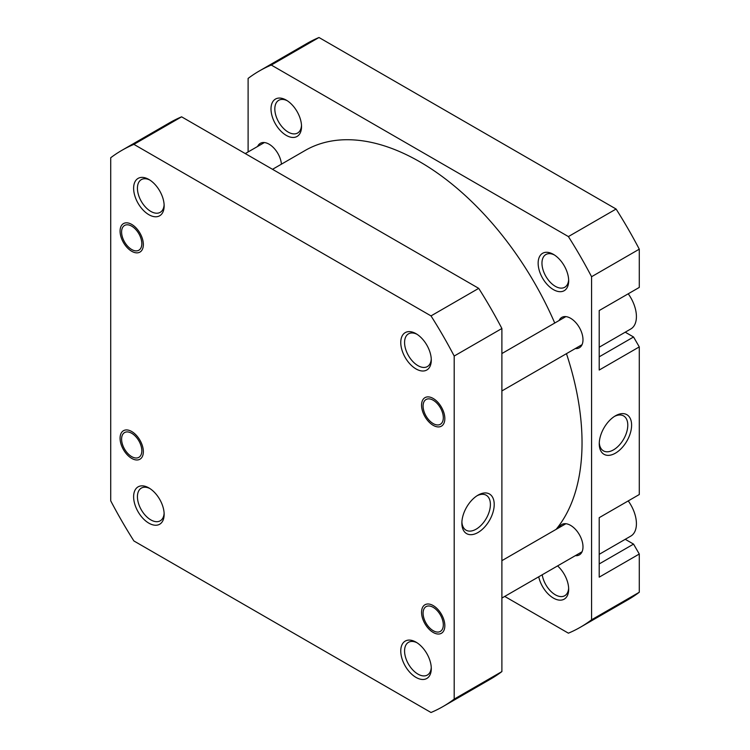 <?xml version="1.0" encoding="UTF-8"?>
<svg xmlns="http://www.w3.org/2000/svg" width="750" height="750" viewBox="0 0 750 750"><rect width="100%" height="100%" fill="white"/><g stroke="black" fill="none" stroke-linecap="round" stroke-linejoin="round"><path stroke-width="1.12" d="M416.025 368.934A21.591 12.469 60 0 1 400.763 342.497A21.591 12.469 60 0 1 416.025 333.684L416.025 333.684A21.591 12.469 60 0 1 431.288 360.122A21.591 12.469 60 0 1 416.025 368.934M417.009 334.294A18.891 10.903 -120 0 0 408.488 333.853A18.891 10.903 -120 0 0 405.591 348.984A18.891 10.903 -120 0 0 417.938 365.634A18.891 10.903 -120 0 0 427.378 366.572A18.891 10.903 -120 0 0 431.259 358.969M433.2 425.344A16.462 9.506 60 0 1 421.556 405.188A16.462 9.506 60 0 1 433.2 398.466L433.2 398.466A16.462 9.506 60 0 1 444.834 418.622A16.462 9.506 60 0 1 433.2 425.344M433.2 632.456A16.462 9.506 60 0 1 421.556 612.3A16.462 9.506 60 0 1 433.2 605.578L433.2 605.578A16.462 9.506 60 0 1 444.834 625.744A16.462 9.506 60 0 1 433.2 632.456M416.025 677.409A21.591 12.469 60 0 1 400.763 650.972A21.591 12.469 60 0 1 416.025 642.159L416.025 642.159A21.591 12.469 60 0 1 431.288 668.597A21.591 12.469 60 0 1 416.025 677.409M417.009 642.759A18.891 10.903 -120 0 0 408.488 642.319A18.891 10.903 -120 0 0 405.591 657.459A18.891 10.903 -120 0 0 417.938 674.1A18.891 10.903 -120 0 0 427.378 675.037A18.891 10.903 -120 0 0 431.259 667.434M148.884 214.706A21.591 12.469 60 0 1 133.622 188.269A21.591 12.469 60 0 1 148.884 179.456L148.884 179.456A21.591 12.469 60 0 1 164.147 205.894A21.591 12.469 60 0 1 148.884 214.706M149.869 180.056A18.891 10.903 -120 0 0 141.347 179.616A18.891 10.903 -120 0 0 138.45 194.756A18.891 10.903 -120 0 0 150.787 211.397A18.891 10.903 -120 0 0 160.237 212.334A18.891 10.903 -120 0 0 164.119 204.731M131.709 251.278A16.462 9.506 60 0 1 120.075 231.122A16.462 9.506 60 0 1 131.709 224.4L131.709 224.4A16.462 9.506 60 0 1 143.353 244.566A16.462 9.506 60 0 1 131.709 251.278M131.709 458.4A16.462 9.506 60 0 1 120.075 438.234A16.462 9.506 60 0 1 131.709 431.512L131.709 431.512A16.462 9.506 60 0 1 143.353 451.678A16.462 9.506 60 0 1 131.709 458.4M148.884 523.172A21.591 12.469 60 0 1 133.622 496.734A21.591 12.469 60 0 1 148.884 487.922L148.884 487.922A21.591 12.469 60 0 1 164.147 514.359A21.591 12.469 60 0 1 148.884 523.172M149.869 488.531A18.891 10.903 -120 0 0 141.347 488.091A18.891 10.903 -120 0 0 138.45 503.222A18.891 10.903 -120 0 0 150.787 519.872A18.891 10.903 -120 0 0 160.237 520.809A18.891 10.903 -120 0 0 164.119 513.206M478.041 495.141L478.041 495.141A22.866 13.2 -60 0 1 494.212 504.469A22.866 13.2 -60 0 1 478.041 532.481A22.866 13.2 -60 0 1 461.869 523.144A22.866 13.2 -60 0 1 478.041 495.141L478.041 495.141M461.897 521.991A20.175 11.644 120 0 0 466.05 530.175A20.175 11.644 120 0 0 476.128 529.181A20.175 11.644 120 0 0 489.309 511.406A20.175 11.644 120 0 0 486.216 495.234A20.175 11.644 120 0 0 477.056 495.741M454.191 356.044A321.122 185.4 -120 0 0 431.006 315.9L133.903 144.366A321.122 185.4 -120 0 0 121.894 150.328A321.122 185.4 -120 0 0 110.719 157.744L110.719 500.822A321.122 185.4 -120 0 0 133.903 540.966L431.006 712.5A321.122 185.4 -120 0 0 443.016 706.538A321.122 185.4 -120 0 0 454.191 699.113L454.191 356.044L501.891 328.5A321.122 185.4 -120 0 0 478.716 288.356L181.603 116.822A321.122 185.4 -120 0 0 169.594 122.784L121.894 150.328M443.016 706.538L490.716 678.994A321.122 185.4 -120 0 0 501.891 671.578L501.891 328.5M501.891 671.578L454.191 699.113M181.603 116.822L133.903 144.366M431.006 315.9L478.716 288.356M441.131 423.731A14.306 8.259 -120 0 0 439.472 406.369A14.306 8.259 -120 0 0 425.269 400.078A14.306 8.259 -120 0 0 423.084 406.069A14.306 8.259 -120 0 0 433.2 423.581A14.306 8.259 -120 0 0 441.131 423.731M441.131 630.844A14.306 8.259 -120 0 0 439.472 613.481A14.306 8.259 -120 0 0 425.269 607.2A14.306 8.259 -120 0 0 423.084 613.181A14.306 8.259 -120 0 0 433.2 630.694A14.306 8.259 -120 0 0 441.131 630.844M272.522 169.312L305.156 150.469A229.378 132.431 60 0 1 419.841 161.822A229.378 132.431 60 0 1 554.747 323.034M566.456 353.663A229.378 132.431 60 0 1 556.106 529.369M628.228 293.794A26.981 15.581 60 0 1 630.825 328.959L599.212 347.222M628.228 500.906A26.981 15.581 60 0 1 630.825 536.081L599.212 554.334M557.578 565.903A21.591 12.469 60 0 1 568.678 589.275A21.591 12.469 60 0 1 553.416 598.088A21.591 12.469 60 0 1 538.725 576.788M542.212 574.772A18.891 10.903 -120 0 0 555.319 594.788A18.891 10.903 -120 0 0 564.769 595.716A18.891 10.903 -120 0 0 568.65 588.122M553.416 289.622A21.591 12.469 60 0 1 538.144 263.175A21.591 12.469 60 0 1 553.416 254.362L553.416 254.362A21.591 12.469 60 0 1 568.678 280.809A21.591 12.469 60 0 1 553.416 289.622M554.4 254.972A18.891 10.903 -120 0 0 545.878 254.531A18.891 10.903 -120 0 0 542.981 269.672A18.891 10.903 -120 0 0 555.319 286.312A18.891 10.903 -120 0 0 564.769 287.25A18.891 10.903 -120 0 0 568.65 279.647M286.275 135.384A21.591 12.469 60 0 1 271.003 108.947A21.591 12.469 60 0 1 286.275 100.134L286.275 100.134A21.591 12.469 60 0 1 301.537 126.572A21.591 12.469 60 0 1 286.275 135.384M287.259 100.734A18.891 10.903 -120 0 0 278.738 100.303A18.891 10.903 -120 0 0 275.841 115.434A18.891 10.903 -120 0 0 288.178 132.084A18.891 10.903 -120 0 0 297.628 133.012A18.891 10.903 -120 0 0 301.5 125.419M615.431 453.159A22.866 13.2 -60 0 1 599.259 443.822A22.866 13.2 -60 0 1 615.431 415.819L615.431 415.819A22.866 13.2 -60 0 1 631.603 425.156A22.866 13.2 -60 0 1 615.431 453.159M599.288 442.669A20.175 11.644 120 0 0 603.431 450.853A20.175 11.644 120 0 0 613.519 449.859A20.175 11.644 120 0 0 626.7 432.084A20.175 11.644 120 0 0 623.606 415.922A20.175 11.644 120 0 0 614.447 416.419M559.116 320.512A17.541 10.125 60 0 1 561.816 317.391A17.541 10.125 60 0 1 570.581 318.263A17.541 10.125 60 0 1 582.047 333.722A17.541 10.125 60 0 1 579.356 347.775A17.541 10.125 60 0 1 575.306 348.553M559.116 527.625A17.541 10.125 60 0 1 561.816 524.513A17.541 10.125 60 0 1 570.581 525.375A17.541 10.125 60 0 1 582.047 540.834A17.541 10.125 60 0 1 579.356 554.888A17.541 10.125 60 0 1 575.306 555.666M257.625 146.447A17.541 10.125 60 0 1 260.325 143.334A17.541 10.125 60 0 1 269.1 144.197A17.541 10.125 60 0 1 281.438 164.156M248.109 151.941L248.109 78.422A321.122 185.4 60 0 1 259.284 71.006L306.984 43.462A321.122 185.4 60 0 1 318.994 37.5L616.097 209.034A321.122 185.4 60 0 1 639.281 249.178L639.281 287.419L599.212 310.547L599.212 370.041L639.281 346.903L633.553 336.994L625.237 332.194M639.281 346.903L639.281 494.531L599.212 517.669L599.212 577.153L639.281 554.025L633.553 544.106L625.237 539.306M259.284 71.006A321.122 185.4 60 0 1 271.284 65.044L568.397 236.578A321.122 185.4 60 0 1 591.572 276.722L591.572 619.8A321.122 185.4 60 0 1 580.406 627.216L628.106 599.672A321.122 185.4 60 0 0 639.281 592.256L639.281 554.025M504.722 596.419L568.397 633.178A321.122 185.4 60 0 0 580.406 627.216M591.572 276.722L639.281 249.178M639.281 592.256L591.572 619.8M271.284 65.044L318.994 37.5M616.097 209.034L568.397 236.578M599.212 356.822L633.553 336.994M599.212 563.934L633.553 544.106M139.641 249.666A14.306 8.259 -120 0 0 137.981 232.303A14.306 8.259 -120 0 0 123.778 226.022A14.306 8.259 -120 0 0 121.594 232.003A14.306 8.259 -120 0 0 131.709 249.516A14.306 8.259 -120 0 0 139.641 249.666M139.641 456.778A14.306 8.259 -120 0 0 137.981 439.425A14.306 8.259 -120 0 0 123.778 433.134A14.306 8.259 -120 0 0 121.594 439.116A14.306 8.259 -120 0 0 131.709 456.637A14.306 8.259 -120 0 0 139.641 456.778M501.891 353.55L565.866 316.613M501.891 390.938L582.056 344.662M433.2 423.581L433.959 424.022M501.891 560.662L565.866 523.734M501.891 598.059L582.056 551.775M433.2 630.694L433.959 631.134M245.278 153.581L264.375 142.556M131.709 249.516L132.478 249.956M131.709 456.637L132.478 457.078"/></g></svg>
